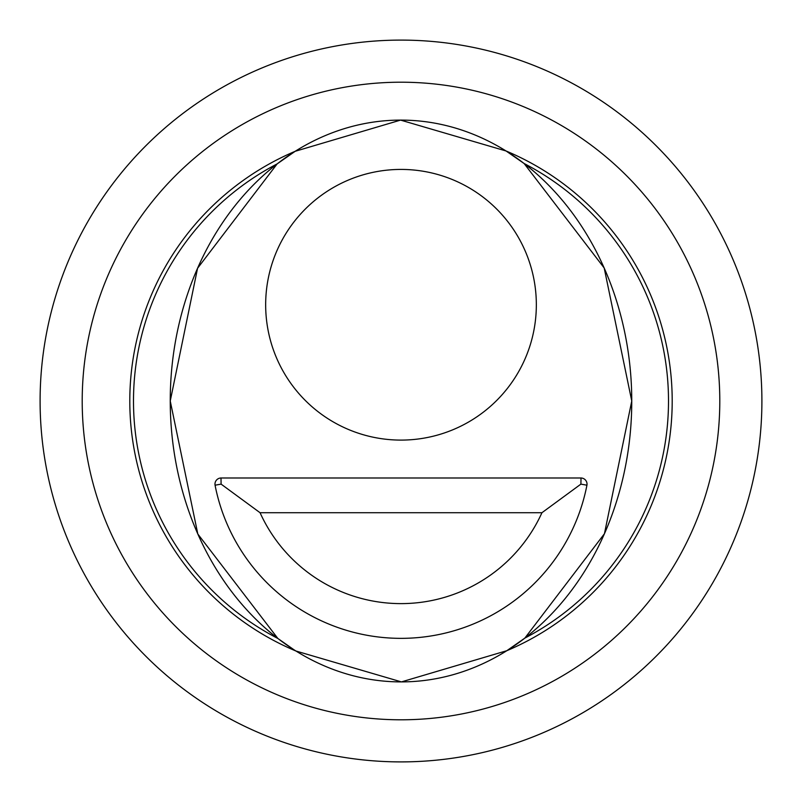 <?xml version="1.0" encoding="UTF-8"?>
<svg xmlns="http://www.w3.org/2000/svg" width="802" height="802" viewBox="0 0 802 802"><rect width="100%" height="100%" fill="white"/><g stroke="black" fill="none" stroke-linecap="round" stroke-linejoin="round"><path stroke-width="1.2" d="M260.059 512.719L541.941 512.719A154.716 154.716 0 0 1 260.059 512.719L221.111 484.127L220.981 477.992A6.145 6.145 0 0 0 215.066 485.2L221.111 484.127M586.934 485.2A6.135 6.135 0 0 0 581.019 477.992A6.135 6.135 0 0 1 586.934 485.2A189.442 189.442 0 0 1 215.066 485.2A189.442 189.442 0 0 0 586.934 485.2L580.899 484.127L541.941 512.719M581.019 477.992L220.981 477.992L581.019 477.992L580.899 484.127M401 169.422A135.338 135.338 0 0 0 265.662 304.76A135.338 135.338 0 0 0 401 440.097A135.338 135.338 0 0 0 536.337 304.76A135.338 135.338 0 0 0 401 169.422M170.245 401L197.563 268.269L277.141 163.899A267.497 267.497 0 0 0 277.863 638.472L197.813 534.012L170.245 401M277.141 163.899L295.176 151.297A271.196 271.196 0 0 0 295.928 651.013L401.421 681.9A280.9 230.755 -90.1 0 1 170.245 401.351A280.9 230.755 -90.1 0 1 400.579 120.099L506.072 150.987L524.137 163.528L604.187 267.988L631.755 401L604.437 533.731L524.859 638.101A267.497 267.497 0 0 0 524.137 163.528M294.244 649.961L277.863 638.472M719.795 401A318.795 318.795 0 0 0 401 82.205A318.795 318.795 0 0 0 82.205 401A318.795 318.795 0 0 0 401 719.795A318.795 318.795 0 0 0 719.795 401M524.859 638.101L506.824 650.703A271.196 271.196 0 0 0 506.072 150.987M295.176 151.297L400.579 120.099A280.9 230.755 -90.1 0 1 631.755 400.649A280.9 230.755 -90.1 0 1 401.421 681.9L506.824 650.703M215.066 485.2A6.145 6.145 0 0 1 220.981 477.992M40.1 401A360.9 360.9 0 0 0 401 761.9A360.9 360.9 0 0 0 761.9 401A360.9 360.9 0 0 0 401 40.1A360.9 360.9 0 0 0 40.1 401"/></g></svg>

